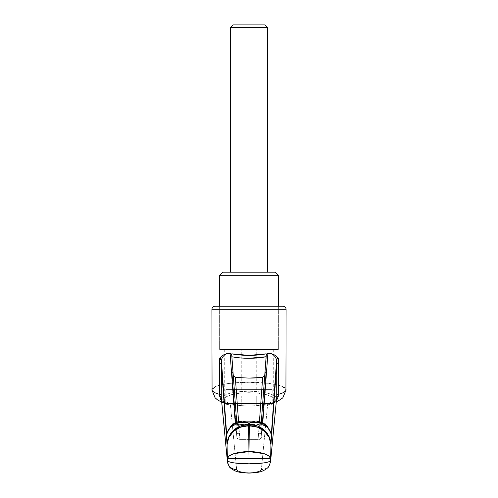 <?xml version="1.0" encoding="UTF-8"?>
<svg xmlns="http://www.w3.org/2000/svg" width="498" height="498" viewBox="0 0 498 498"><rect width="100%" height="100%" fill="white"/><g stroke="black" fill="none" stroke-linecap="round" stroke-linejoin="round"><path stroke-width="0.37" stroke-dasharray="2.49 1.87" d="M214.999 306.183L278.363 306.183L249 306.183L278.363 306.183L249 306.183L249 349.459L273.726 349.459L249 349.459L273.726 349.459L249 349.459L249 406.019L258.462 405.515L266.486 404.071L271.846 401.911L273.726 399.365L271.846 396.819L266.486 394.659L258.462 393.215L249 392.704L249 306.183L214.999 306.183L249 306.183L249 309.277L211.905 309.277L249 309.277L211.905 309.277L249 309.277L249 391.223C233.487 391.577 224.268 393.806 221.336 397.921M271.061 432.911L269.094 428.84L267.575 427.272L263.093 424.763L260.896 424.62L259.159 425.055L257.983 426.232L257.97 433.845L240.03 433.845L239.93 439.946L258.07 439.946L257.983 426.232L240.017 426.232L240.03 433.845L257.97 433.845C259.8 433.777 260.828 433.434 261.058 432.812L261.064 425.441L262.01 424.67L265.16 425.84L263.1 424.763L267.575 427.265L265.16 425.84L267.575 427.265L270.159 430.49L270.962 432.525M226.97 432.799L227.841 430.49L230.425 427.265L235.386 424.719L236.594 424.813L236.942 425.553L236.787 436.509L231.956 370.755L233.22 374.894L231.956 370.755L231.782 355.286L231.956 370.755L236.892 436.298L236.942 425.553L231.794 355.435M221.305 398.014C220.676 400.485 223.695 402.571 230.356 404.276L225.077 402.54L221.94 400.454L221.243 398.219L223.036 396.028L227.163 394.074L233.251 392.542L240.758 391.565L249 391.223L249 382.271C268.839 382.19 286.524 385.763 286.095 389.766L282.204 386.423C278.463 385.035 273.9 384.026 268.522 383.392L249 382.271L229.478 383.392C224.1 384.026 219.537 385.035 215.796 386.423L211.905 389.766C211.476 385.763 229.161 382.19 249 382.271L249 306.183L219.637 306.183L260.236 306.183L249 306.183L249 349.459L278.363 349.459L219.637 349.459L273.726 349.459L219.637 349.459L249 349.459L219.637 349.459L249 349.459L249 306.183L283.001 306.183M221.293 397.933L224.299 403.249L227.231 404.401L230.356 404.276L236.637 469.539L230.356 404.276L226.08 403.772L222.886 402.241L220.49 399.614M220.359 399.371L219.45 395.68M253.656 472.534L249 472.783L249 473.1L249 472.783C256.346 472.59 260.466 471.513 261.363 469.539A9.275 8.952 -174.5 0 0 270.582 461.565A9.275 8.952 5.5 0 1 261.363 469.539L261.973 463.165L261.363 469.539M238.623 422.671L237.104 424.62L236.058 424.57L246.516 424.539L237.104 424.539C238.542 422.236 240.472 421.096 242.887 421.134L248.595 422.995M255.113 421.134C257.541 421.109 259.47 422.242 260.896 424.539L251.484 424.539L260.896 424.539L259.377 422.671M251.465 424.539L246.535 424.539L251.465 424.539M219.755 357.975L223.042 355.105L226.123 353.711M231.788 355.41L236.942 425.553L240.03 426.587L238.841 425.055L237.104 424.539L234.907 424.763L230.425 427.272L228.906 428.84L226.939 432.911M227.418 461.565A9.275 8.952 174.5 0 0 236.637 469.539C237.534 471.513 241.655 472.59 249 472.783L244.344 472.534M276.664 397.921C273.732 393.806 264.513 391.577 249 391.223L257.242 391.565L264.749 392.542L270.837 394.074L274.964 396.028L276.757 398.219L276.06 400.454L272.923 402.54L267.644 404.276L261.973 463.159L267.644 404.276C274.305 402.571 277.324 400.485 276.695 398.014M249 392.704L239.538 393.215L231.514 394.659L226.154 396.819L224.274 399.365L226.154 401.911L231.514 404.071L239.538 405.515L249 406.019L258.462 405.515L266.486 404.071L271.846 401.911L273.726 399.365L271.846 396.819L266.486 394.659L258.462 393.215L249 392.704L239.538 393.215L231.514 394.659L226.154 396.819L224.274 399.365L226.154 401.911L231.514 404.071L239.538 405.515L249 406.019L249 349.459L224.274 349.459L249 349.459L224.274 349.459L249 349.459L249 392.704M270.769 353.48L274.958 355.099L278.245 357.975M249 309.277L286.095 309.277L249 309.277M260.236 306.183L278.363 306.183L260.236 306.183M237.764 306.183L219.637 306.183L237.764 306.183M271.958 403.76C274.697 402.944 276.284 400.996 276.707 397.902L273.676 403.262L267.644 404.276L271.958 403.76L276.402 401.114L275.114 402.241L271.92 403.772L267.644 404.276L270.769 404.401L273.701 403.249L276.707 397.933M231.782 355.267L231.782 353.835L231.782 355.267M266.218 356.736L266.175 364.026L266.113 356.761M266.218 355.267L266.218 353.835L266.218 355.267M261.213 436.509A3.094 2.901 4.2 0 1 261.207 436.709L261.817 428.274L261.213 436.509C261.02 438.259 259.987 439.217 258.126 439.385L239.874 439.385L258.126 439.385L259.427 421.632L258.07 439.946L257.97 433.845C259.8 433.777 260.828 433.434 261.058 432.812L261.058 425.553L257.97 426.587L261.058 425.553L266.206 355.491L261.058 425.553L262.01 424.67L261.662 424.95L265.16 425.84L263.1 424.763M262.01 424.67L260.896 424.539L261.942 424.57L260.896 424.545L257.983 426.232L240.017 426.232C238.193 426.313 237.166 426.045 236.936 425.441L235.99 424.67L237.104 424.62L235.99 424.67L236.942 425.553L240.03 426.587L240.03 433.845C238.2 433.777 237.173 433.434 236.942 432.812C237.173 433.434 238.2 433.777 240.03 433.845L239.874 439.385C238.013 439.217 236.98 438.259 236.787 436.509L236.793 436.709C237.384 437.505 235.903 438.95 239.93 439.939L258.07 439.946C260.703 438.975 261.749 437.898 261.207 436.709L266.044 370.755L266.175 364.026L266.044 370.755L264.78 374.894L266.044 370.755L261.817 428.274L266.044 370.755M239.93 439.946L238.573 421.632L239.874 439.385C238.013 439.217 236.98 438.259 236.787 436.509L231.956 370.755M276.595 360.558L276.788 359.27M276.707 397.902L276.745 397.055M221.274 359.432L221.405 360.558M221.255 397.055L221.293 397.902L224.324 403.262L230.356 404.276L226.042 403.76L221.598 401.114M259.358 422.659L255.119 421.127M242.881 421.121L238.648 422.653M262.757 422.79L262.614 424.719L262.757 422.79M235.386 424.719L235.243 422.79L235.386 424.719L234.315 425.261L237.104 424.62L240.017 426.232C238.193 426.313 237.166 426.045 236.936 425.441L236.699 422.186M234.9 424.763L230.425 427.265L234.315 425.261M262.614 424.719L263.679 425.261M257.983 426.232L257.983 426.232C259.807 426.313 260.834 426.045 261.064 425.441L261.064 425.441C260.834 426.045 259.807 426.313 257.983 426.232M261.662 424.95L261.058 425.553L261.301 422.186M258.07 439.939L258.126 439.385L258.07 439.939M261.207 436.709A3.094 2.901 4.2 0 1 258.126 439.385M249 306.183L283.001 306.183L249 306.183L249 349.459L241.275 349.459L249 349.459L249 389.641L225.818 389.641L249 389.641L225.818 389.641L249 389.641L249 403.554L225.818 403.554L249 403.554L225.818 403.554L249 403.554L225.818 403.554L249 403.554L225.818 403.554L249 403.554L249 389.641L241.275 389.641L249 389.641L249 349.459L241.275 349.459L256.725 349.459L249 349.459L249 389.641L256.725 389.641L249 389.641L249 349.459L256.725 349.459L219.637 349.459L249 349.459L219.637 349.459L249 349.459L249 306.183M249 405.098L227.362 405.098L270.638 405.098L241.275 405.098L270.638 405.098L241.275 405.098L241.275 395.823L241.275 405.098L241.275 395.823L249 395.823L249 405.098L249 395.823L256.725 395.823L256.725 405.098L249 405.098L256.725 405.098L256.725 395.823L256.725 405.098L256.725 395.823L249 395.823L249 405.098L249 395.823L241.275 395.823L241.275 405.098L249 405.098M249 389.641L225.818 389.641L272.182 389.641L241.275 389.641L256.725 389.641L249 389.641L249 403.554L272.182 403.554L249 403.554L272.182 403.554L249 403.554L249 389.641L272.182 389.641L249 389.641M249 403.554L272.182 403.554L249 403.554M241.275 395.823L256.725 395.823L241.275 395.823M233.083 24.9L249 24.9L233.083 24.9M222.724 272.182L249 272.182L249 27.527L230.456 27.527L249 27.527L249 272.182L222.724 272.182L249 272.182L249 275.276L219.637 275.276L249 275.276L219.637 275.276L249 275.276L249 349.459L278.363 349.459L249 349.459L278.363 349.459L249 349.459L249 275.276L278.363 275.276L249 275.276L249 272.182L275.276 272.182M249 272.182L275.276 272.182L249 272.182M249 349.459L219.637 349.459L249 349.459M249 275.276L278.363 275.276L249 275.276M249 27.527L267.544 27.527L249 27.527M264.917 24.9L249 24.9L264.917 24.9M236.058 424.57L235.647 424.887M273.726 349.459L273.726 399.365M278.363 306.183L278.363 349.459L278.363 306.183M221.703 402.222L226.08 403.772M271.92 403.772L276.297 402.222M219.637 306.183L219.637 349.459L219.637 306.183M224.274 349.459L224.274 399.365M221.293 397.902C222.668 401.606 223.465 403.15 223.683 402.54L226.042 403.76M261.873 424.906L263.405 425.143M227.362 405.098L225.818 403.554L225.818 389.641M241.275 389.641L241.275 349.459M256.725 389.641L256.725 349.459M270.638 405.098L272.182 403.554L272.182 389.641"/><path stroke-width="0.75" d="M231.794 355.435L231.782 353.835L249 355.379L249 309.277L211.905 309.277L249 309.277L249 306.183L214.999 306.183C213.125 306.37 212.092 307.403 211.905 309.277L212.067 390.451C213.399 392.169 215.839 393.445 219.394 394.273C214.489 392.934 211.992 391.434 211.905 389.766M235.324 377.447L233.182 374.826L235.324 377.447L249 378.088L235.324 377.447L238.573 421.632L235.324 377.447M266.218 356.736L249 358.28A35.121 12.014 180 0 1 231.887 356.761A35.121 12.014 0 0 0 249 358.28L249 378.088L249 358.28A35.121 12.014 0 0 0 265.465 356.879M270.582 461.565A9.275 8.952 -174.5 0 0 270.632 460.582L270.632 458.565L268.833 455.931L264.108 453.684L249 451.58L249 458.565L270.632 458.565L249 458.565L249 473.1L249 463.825L264.102 462.885L268.827 461.833L270.632 460.582C269.069 462.555 261.855 463.638 249 463.825L249 458.565L227.368 458.565L227.368 460.582L221.255 397.055L221.261 363.266L227.063 444.751L227.368 460.582L229.173 461.833L233.898 462.885L249 463.825C236.145 463.638 228.931 462.555 227.368 460.582L221.293 397.933L227.412 461.472M221.411 360.54L221.261 363.266L227.063 444.751A21.638 20.325 -4.1 0 1 248.695 424.421L248.595 422.995L248.695 424.421L249.305 424.421L249.405 422.995L241.237 422.31L234.589 424.028L229.397 428.168L226.671 434.455L221.405 360.558L221.255 397.055L219.444 395.68L219.394 363.266L219.755 357.975L221.274 359.432M243.329 421.134L254.534 421.134M276.726 359.425L278.245 357.975L278.606 363.266L278.606 394.273C282.161 393.445 284.601 392.169 285.933 390.451L286.095 309.277C285.908 307.403 284.875 306.37 283.001 306.183L249 306.183L249 309.277L286.095 309.277L211.905 309.277L249 309.277L249 355.379L231.782 353.835A35.121 12.014 0 0 0 249 355.379A35.121 12.014 0 0 0 266.218 353.835L249 355.379L266.218 353.835L266.206 355.435M221.598 401.114L219.444 395.68L219.394 394.273L221.261 394.273L219.394 394.273L219.394 363.266L221.261 363.266L219.394 363.266L219.755 357.975L223.036 355.105L227.231 353.48L230.12 353.512L231.265 354.165L231.794 355.491L231.782 353.835A35.121 12.014 180 0 0 249 355.379A35.121 12.014 180 0 0 266.218 353.835L266.206 355.491L266.735 354.165L267.88 353.512L270.769 353.48L274.952 355.099L278.245 357.975L278.606 363.266L276.739 363.266L276.745 397.055L270.632 460.582L270.937 444.751L276.739 363.266L276.595 360.558L271.329 434.455L268.603 428.162L263.43 424.035L256.763 422.31L249.405 422.995L255.113 421.134M261.363 469.539L260.329 470.784L257.628 471.836L253.656 472.534M244.344 472.534L240.372 471.836L237.671 470.784L236.637 469.539A9.275 8.952 -5.5 0 1 227.418 461.553A9.275 8.952 -5.5 0 1 227.368 460.582A9.275 8.952 174.5 0 0 227.418 461.565M248.595 422.995L242.931 421.121C238.859 420.928 234.988 422.372 231.315 425.454L226.939 432.911L226.671 434.455C230.667 423.972 237.976 420.15 248.595 422.995L249.405 422.995L249.305 424.421A21.638 20.325 4.1 0 1 270.937 444.751A21.638 19.067 -177.2 0 0 249.305 425.684L249 451.58L249.305 425.684L248.695 425.684L249 451.58L233.892 453.684L229.167 455.931L227.368 458.565L249 458.565L248.695 425.684A21.638 19.067 177.2 0 0 227.063 444.751L227.368 458.565A21.638 6.984 -0.5 0 1 249 451.58A21.638 6.984 0.5 0 1 270.632 458.565L270.937 444.751L276.739 363.266L276.589 360.465M254.739 421.134L243.777 421.134M278.55 395.686L276.402 401.108L278.556 395.68L276.745 397.055L270.632 460.582A9.275 8.952 5.5 0 1 270.607 461.31M286.095 389.766C286.008 391.434 283.511 392.934 278.606 394.273L278.556 395.68L278.606 394.273L276.739 394.273L276.739 363.266L278.606 363.266L278.606 394.273L276.739 394.273L276.745 397.055L278.556 395.68M270.588 461.472L276.745 397.055M248.695 424.421L240.466 426.02L233.469 430.44L228.769 437.014L227.063 444.751L228.787 437.505L233.494 431.349L240.478 427.203L248.695 425.684L248.695 424.421L248.695 425.684L257.522 427.203L264.506 431.349L269.213 437.505L270.937 444.751L269.231 437.014L264.531 430.44L257.534 426.02L249.305 424.421L249.305 425.684L249.305 424.421L248.695 424.421M262.676 377.447A50.572 17.299 180 0 1 249 378.088L262.676 377.447L259.427 421.632L262.676 377.447L264.818 374.826L262.676 377.447M219.444 395.68L221.255 397.055M270.962 432.525L271.329 434.455C267.308 423.966 260 420.144 249.405 422.995L255.076 421.127C257.317 420.692 260.715 421.75 265.278 424.29L266.909 425.666L271.061 432.911L271.329 434.455L276.595 360.558L276.956 358.958L278.245 357.975M270.769 353.48A9.275 8.709 4.1 0 1 276.595 360.558A9.275 8.709 -175.9 0 0 270.769 353.48L267.88 353.512L262.757 422.79L267.88 353.512L266.735 354.165L266.212 355.379L261.301 422.186M236.699 422.186L231.788 355.379L231.265 354.165L230.12 353.512L235.243 422.79L230.12 353.512L227.231 353.48A9.275 8.709 175.9 0 0 221.405 360.558L226.671 434.455L226.97 432.799M219.755 357.975L221.405 360.558A9.275 8.709 -4.1 0 1 227.231 353.48L226.123 353.711M278.363 306.183L278.363 275.276L275.276 272.182L249 272.182L249 275.276L278.363 275.276L219.637 275.276L249 275.276L249 306.183L283.001 306.183L249 306.183L249 275.276L219.637 275.276L249 275.276L249 24.9L233.083 24.9L264.917 24.9L249 24.9L249 27.527L230.456 27.527L249 27.527L249 272.182L222.724 272.182L249 272.182L222.724 272.182L219.637 275.276L219.637 306.183M249 309.277L286.095 309.277L249 309.277M249 272.182L275.276 272.182L249 272.182M249 275.276L278.363 275.276L249 275.276M264.917 24.9L267.544 27.527L249 27.527L267.544 27.527L267.544 272.182M211.924 389.965L215.061 397.709L217.333 399.757L221.703 402.222M227.412 461.484C228.526 465.449 229.559 467.591 230.512 467.915C231.066 468.73 232.79 469.801 235.679 471.108C237.907 472.172 242.345 472.832 249 473.1C255.655 472.832 260.093 472.172 262.322 471.108C265.21 469.801 266.934 468.73 267.488 467.915C268.441 467.591 269.474 465.449 270.588 461.484M276.297 402.222L282.771 397.896L286.076 389.965M233.083 24.9L230.456 27.527L230.456 272.182"/></g></svg>
